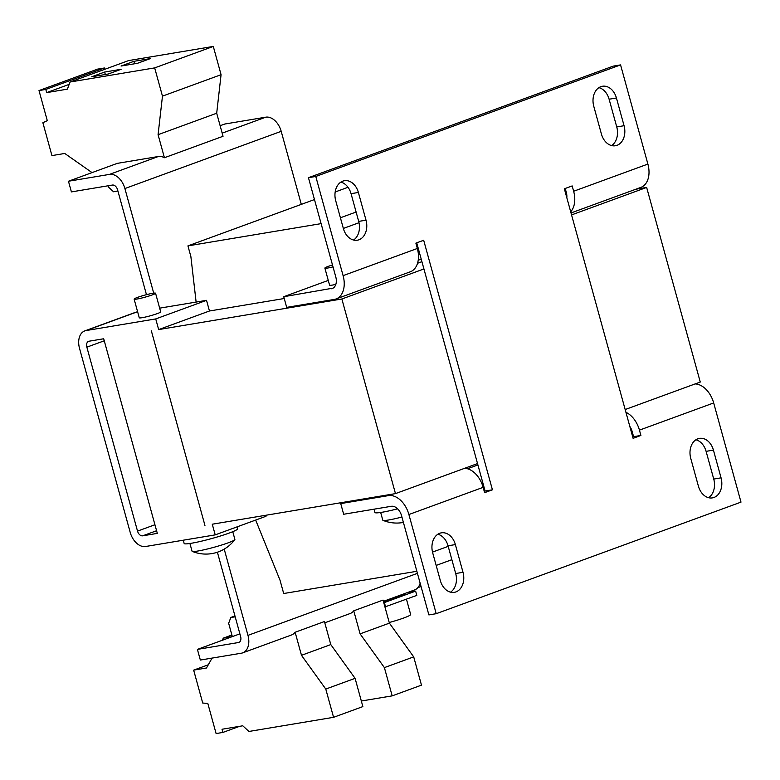 <?xml version="1.0" encoding="UTF-8"?>
<svg xmlns="http://www.w3.org/2000/svg" width="780" height="780" viewBox="0 0 780 780"><rect width="100%" height="100%" fill="white"/><g stroke="black" fill="none" stroke-linecap="round" stroke-linejoin="round"><path stroke-width="1.17" d="M389.23 622.518A22.22 2.047 -15.4 0 0 403.904 617.935A22.22 2.047 -15.4 0 0 410.66 614.484L406.448 599.176M404.878 593.492L404.937 593.687A22.22 2.047 164.6 0 1 383.506 601.721M137.026 299.032A11.105 1.024 164.6 0 1 134.131 299.12A11.105 1.024 164.6 0 1 140.78 296.293A11.105 1.024 164.6 0 1 152.656 293.309A11.105 1.024 164.6 0 1 155.551 293.221A11.105 1.024 164.6 0 1 148.912 296.039A11.105 1.024 164.6 0 1 137.026 299.032M134.131 299.12L139.269 317.782A11.105 1.024 -15.4 0 0 142.165 317.694A11.105 1.024 -15.4 0 0 154.05 314.701A11.105 1.024 -15.4 0 0 160.69 311.883L155.551 293.221M237.178 526.832L237.705 528.733A27.768 2.564 164.6 0 1 216.06 537.313A27.768 2.564 164.6 0 1 185.864 543.884A27.768 2.564 164.6 0 1 184.158 543.484L183.251 540.208M189.92 543.494L192.046 551.197A22.22 2.047 -15.4 0 0 192.26 551.392A22.22 2.047 -15.4 0 0 197.837 551.021A22.22 2.047 -15.4 0 0 228.121 542.851A22.22 2.047 -15.4 0 0 234.799 539.672A22.22 2.047 -15.4 0 0 234.887 539.399L232.762 531.687M380.669 512.47L382.795 520.182A22.22 2.047 -15.4 0 0 383.009 520.367A22.22 2.047 -15.4 0 0 388.586 519.997A22.22 2.047 -15.4 0 0 401.924 517.023M397.625 508.823A27.768 2.564 164.6 0 1 376.613 512.87A27.768 2.564 164.6 0 1 374.907 512.46L374.01 509.184M333.021 266.887A11.105 1.024 164.6 0 1 327.776 268.008A11.105 1.024 164.6 0 1 324.88 268.096A11.105 1.024 164.6 0 1 332.494 264.976M324.88 268.096L329.579 285.158A11.105 1.024 -15.4 0 0 332.475 285.07A11.105 1.024 -15.4 0 0 335.829 284.398M212.072 658.096L206.476 667.992L193.655 670.137L202.722 703.033L207.821 703.462L216.109 733.57L222.905 732.43L222.027 729.251L242.765 725.79L248.927 731.455L333.567 717.317L362.866 706.592L355.085 678.337L330.788 644.582L324.441 621.533L295.132 632.258A16.663 11.037 69.9 0 1 291.544 634.978L242.707 652.85A16.663 11.037 69.9 0 1 241.381 653.201L200.343 660.056L197.408 649.389L239.879 633.847M361.335 701.015L392.174 695.867L421.483 685.142L413.702 656.877L389.395 623.132L383.048 600.083L353.75 610.808A16.663 11.037 69.9 0 1 350.161 613.519L324.792 622.81M417.856 587.662L421.054 586.482M239.294 642.223L238.446 642.535A5.558 3.676 69.9 0 0 238.885 642.418A5.558 3.676 69.9 0 0 240.64 636.597L217.396 552.211M265.736 515.278L266.009 516.272L215.212 534.875L145.597 546.497A16.663 11.037 -110.1 0 1 130.192 532.34L79.531 348.387A16.663 11.037 -110.1 0 1 84.786 330.895A16.663 11.037 -110.1 0 1 86.112 330.554L155.727 318.923L206.524 300.329L209.459 310.996L158.662 329.589L155.727 318.923M92.05 172.604L64.75 153.455L51.928 155.6L42.871 122.694L47.297 120.676L39 90.568L45.796 89.437L46.673 92.615L67.402 89.154L70.044 82.017L128.651 60.567L213.291 46.429L221.072 74.695L216.694 113.227L223.041 136.276L164.424 157.736A16.663 11.037 69.9 0 0 158.34 156.507L117.302 163.361L68.465 181.243L71.399 191.909L112.437 185.055A5.558 3.676 69.9 0 1 117.566 189.774L146.464 294.674M68.465 181.243L109.492 174.389A16.663 11.037 69.9 0 1 124.897 188.546L153.709 293.153M301.314 204.38L281.2 131.332A16.663 11.037 -110.1 0 0 265.795 117.175L224.757 124.03L220.136 125.726M151.339 330.817L204.945 525.428L151.339 330.808M154.928 524.745L137.524 531.112L86.853 347.159A5.558 3.676 -110.1 0 1 88.608 341.328A5.558 3.676 -110.1 0 1 89.047 341.211L103.701 338.764L157.316 533.383L142.652 535.831L156.585 530.731M224.211 549.12L247.972 635.368A16.663 11.037 69.9 0 1 242.707 652.85M383.399 601.351L414.638 589.924A16.663 11.037 -110.1 0 0 420.147 583.196M238.446 642.535L197.408 649.389M84.786 330.895L135.583 312.302A16.663 11.037 69.9 0 1 136.909 311.961L86.112 330.554M206.524 300.329L159.666 308.159M137.631 311.834L136.909 311.961M137.524 531.112A5.558 3.676 -110.1 0 0 142.652 535.831M215.212 534.875L212.267 524.209L395.47 493.613L341.864 298.994L158.662 329.589M565.666 193.518L566.495 193.206M344.935 502.047L340.733 503.587L343.668 514.254L391.306 506.298A11.105 7.361 69.9 0 1 401.563 515.736L428.883 614.913L436.215 613.694L408.895 514.517L483.142 487.344A22.22 14.713 -110.1 0 0 464.558 468.322M408.895 514.517A22.22 14.713 69.9 0 0 388.362 495.631L340.733 503.587M328.273 280.41L283.744 296.712L286.689 307.369L334.318 299.423A22.22 14.713 69.9 0 0 336.082 298.954L410.319 271.781A22.22 14.713 -110.1 0 0 417.339 248.469L415.877 243.136L423.686 240.269L492.424 489.811L484.604 492.668L483.142 487.344M283.744 296.712L333.089 288.132M635.807 189.238L646.649 187.434L700.264 382.044L625.16 409.539M646.649 187.434L571.555 214.919M416.725 242.824L477.535 463.573L395.47 493.613M423.92 268.954L341.864 298.994M284.242 298.506L209.459 310.996M353.545 240.045A16.107 11.973 -99.5 0 0 358.693 221.403L351.058 193.674A16.107 11.973 -99.5 0 0 340.86 182.111M611.598 145.587A16.107 11.973 -99.5 0 0 616.746 126.945L609.112 99.216A16.107 11.973 -99.5 0 0 598.913 87.653M331.383 288.756A11.105 7.361 69.9 0 0 332.26 288.522A11.105 7.361 69.9 0 0 335.77 276.871L308.451 177.694L613.236 66.124L620.568 64.906L647.887 164.073L573.641 191.256A22.22 14.713 69.9 0 1 570.697 211.79M565.207 188.468L566.319 192.475A11.105 7.361 69.9 0 1 566.826 197.74M629.811 426.387A11.105 7.361 69.9 0 1 632.112 431.35L633.584 436.683L632.726 436.995M708.591 497.708A16.107 11.973 -99.5 0 0 713.739 479.066L706.095 451.347A16.107 11.973 -99.5 0 0 695.906 439.774M437.853 534.232A16.107 11.973 -99.5 0 1 448.042 545.805L455.686 573.524A16.107 11.973 -99.5 0 1 450.538 592.166M477.535 463.573L485.092 491.039L484.244 491.351M690.758 458.416A16.107 11.973 -99.5 0 1 699.445 438.38A16.107 11.973 -99.5 0 1 713.427 450.119L721.061 477.848A16.107 11.973 -99.5 0 1 712.384 497.884A16.107 11.973 -99.5 0 1 698.402 486.145L690.758 458.416M335.722 200.752A16.107 11.973 -99.5 0 1 344.399 180.716A16.107 11.973 -99.5 0 1 358.381 192.455L366.015 220.174A16.107 11.973 -99.5 0 1 357.337 240.211A16.107 11.973 -99.5 0 1 343.356 228.472L335.722 200.752M593.775 106.294A16.107 11.973 -99.5 0 1 602.452 86.258A16.107 11.973 -99.5 0 1 616.434 97.997L624.068 125.716A16.107 11.973 -99.5 0 1 615.391 145.753A16.107 11.973 -99.5 0 1 601.409 134.014L593.775 106.294M440.349 580.603L432.705 552.874A16.107 11.973 -99.5 0 1 441.392 532.837A16.107 11.973 -99.5 0 1 455.374 544.576L463.008 572.306A16.107 11.973 -99.5 0 1 454.331 592.342A16.107 11.973 -99.5 0 1 440.349 580.603M336.082 298.954A22.22 14.713 69.9 0 0 343.102 275.642L315.783 176.465L620.568 64.906M695.107 383.935A22.22 14.713 -110.1 0 1 713.681 402.948L741 502.125L436.215 613.694M625.94 412.337A22.22 14.713 69.9 0 1 639.444 430.131L640.907 435.454L633.097 438.321L564.359 188.78L572.179 185.923L573.641 191.256M640.907 435.454L633.584 436.683M315.783 176.465L308.451 177.694M492.424 489.811L485.092 491.039M571.018 212.959L640.867 187.385A22.22 14.713 -110.1 0 0 647.887 164.073M416.871 571.282L283.686 593.521L280.02 580.193L255.665 520.065M451.864 559.679L436.166 565.422M448.198 546.351L432.51 552.094M359.005 222.709L343.346 228.442M419.62 253.344L418.343 253.812M356.109 212.033L340.411 217.776M314.476 199.563L187.931 245.885L321.106 223.636M348.017 187.288L335.176 191.987M196.121 302.065L190.866 256.542L187.931 245.885M477.906 464.948L467.483 468.76M421.219 259.135L418.216 260.237M421.921 261.671L417.534 263.269M419.894 254.339L418.421 254.875M216.694 113.227L158.077 134.686L164.424 157.736M117.887 190.944L113.568 191.782L108.527 187.142L108.147 185.767M45.796 89.437L104.403 67.987L97.617 69.118L39 90.568M69.166 84.377L46.673 92.615M104.403 67.987L104.773 69.303M104.647 72.043L91.747 76.762L108.244 74.012L121.134 69.284L104.647 72.043L105.319 74.49M133.955 61.318L121.056 66.037L137.543 63.278L150.442 58.559L133.955 61.318L134.628 63.765M70.044 82.017L154.674 67.889L162.464 96.145L158.077 134.686M213.291 46.429L154.674 67.889M221.072 74.695L162.464 96.145M333.567 717.317L325.777 689.062L301.48 655.307L330.788 644.582M325.777 689.062L355.085 678.337M301.48 655.307L295.132 632.258M235.199 616.834L230.822 617.458L234.955 615.937M230.822 617.458L228.657 623.298L232.323 636.607M232.245 636.636L223.373 638.118L231.884 635.008M223.373 638.118L222.115 640.351M193.655 670.137L208.299 664.774M222.905 732.43L239.606 726.317M392.174 695.867L384.394 667.612L360.097 633.857L389.395 623.132M384.394 667.612L413.702 656.877M360.097 633.857L353.75 610.808M384.94 606.928L416.812 595.384L415.633 591.113L407.803 592.42M385.554 606.821L384.374 602.56L415.633 591.113M384.374 602.56L383.76 602.657M265.795 117.175L222.173 133.146M158.34 156.507L109.492 174.389M281.2 131.332L124.897 188.546M247.972 635.368L417.436 573.339M86.853 347.159L104.257 340.792M388.362 495.631L392.564 494.101M343.102 275.642L417.339 248.469M713.681 402.948L639.444 430.131M455.374 544.576L448.042 545.805M455.686 573.524L463.008 572.306M616.434 97.997L609.112 99.216M616.746 126.945L624.068 125.716M358.381 192.455L351.058 193.674M358.693 221.403L366.015 220.174M713.427 450.119L706.095 451.347M713.739 479.066L721.061 477.848M192.26 551.392A36.104 36.104 0 0 0 234.799 539.672M383.009 520.367A36.104 36.104 0 0 0 403.406 522.434"/></g></svg>
